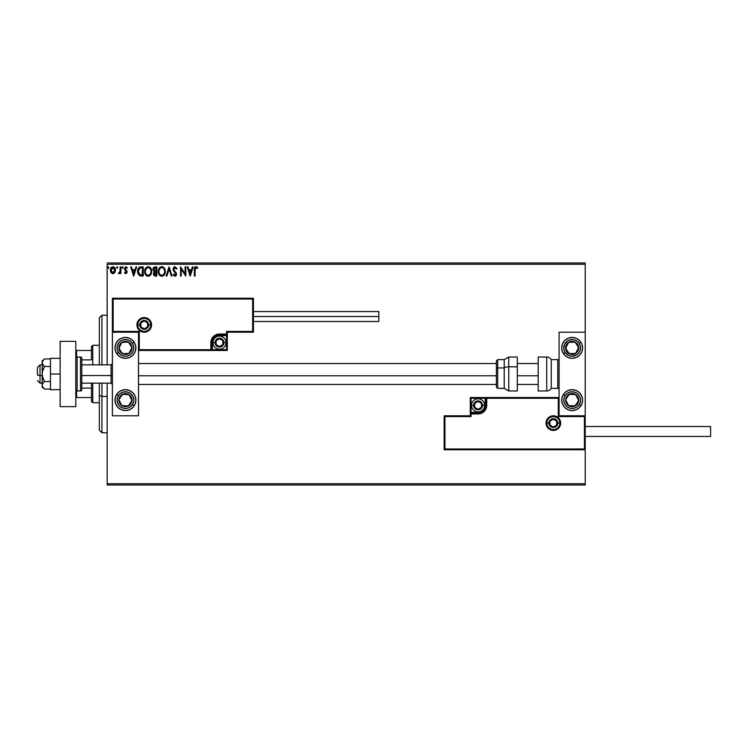 <?xml version="1.0" encoding="UTF-8"?>
<svg xmlns="http://www.w3.org/2000/svg" width="748" height="748" viewBox="0 0 748 748"><rect width="100%" height="100%" fill="white"/><g stroke="black" fill="none" stroke-linecap="round" stroke-linejoin="round"><path stroke-width="1.12" d="M107.151 264.278L585.207 264.278L585.207 332.206L559.083 332.206L559.083 415.795L585.207 415.795L585.207 264.278L107.151 264.278L107.151 364.856L107.151 264.278M585.207 449.754L585.207 483.722L107.151 483.722L107.151 383.144L107.151 485.022L585.207 485.022L107.151 485.022L107.151 483.722L585.207 483.722L585.207 485.022L585.207 332.206L559.083 332.206L559.083 415.795L585.207 415.795L584.422 416.58L558.298 416.58L558.298 398.291L486.724 398.291L486.069 408.651L484.199 411.447L481.403 413.317L471.053 413.971L471.053 416.58L444.929 416.58L444.929 448.978L584.422 448.978L584.422 416.58L584.422 448.978L444.929 448.978L444.929 416.58L444.144 415.795L444.144 449.754L585.207 449.754L584.422 448.978L585.207 449.754L585.207 415.795L584.422 416.58L558.298 416.58L558.597 397.992L485.938 398.291L485.938 405.351A7.835 7.835 0 0 1 478.103 413.186L471.053 413.186L470.268 413.971L470.268 415.795L444.144 415.795L444.144 449.754L444.929 448.978L444.144 449.754L585.207 449.754M114.79 272.59L115.435 269.626L114.023 267.092L111.761 267.092L110.461 269.037L110.685 272.048L112.331 273.618L114.425 273.029L115.473 270.215C115.491 268.317 114.631 267.176 112.892 266.774C111.153 267.176 110.293 268.317 110.311 270.215L110.994 272.59L112.892 273.693L114.79 272.59M120.157 266.896L120.867 266.896L120.157 266.896L119.942 271.889L118.399 273.459L119.353 273.59L120.157 272.59L120.157 273.572L120.867 273.572L120.867 266.896L120.867 273.572L120.867 266.896L120.157 266.896L120.054 271.431L118.399 273.459L120.157 272.59L120.157 273.572L120.867 273.572L120.157 273.572M125.739 273.693L126.758 273.104L127.067 271.674L125.14 268.298L125.944 267.597L126.908 268.298L127.31 267.681L125.533 266.821L124.383 268.541L126.328 271.655L125.991 272.786L124.794 272.169L124.383 272.74L125.739 273.693L124.383 272.74L125.739 273.693L127.076 271.935L125.084 268.672L125.944 267.597L126.908 268.298L127.31 267.681L125.86 266.774L124.383 268.71L126.375 271.973L125.692 272.87L124.794 272.169L124.383 272.74L124.794 272.169L125.767 272.87M140.334 266.952L141.129 266.896L139.156 267.41L138.043 268.981L137.931 273.478L139.689 275.703L143.251 276.04L143.251 266.896L141.129 266.896C138.689 267.223 137.52 268.71 137.623 271.346L139.689 275.703L143.251 276.04L143.251 266.896L143.251 276.04L141.868 276.04M155.023 266.896L156.846 266.896L153.789 267.298L152.882 269.85L154.312 271.823L153.462 273.497L153.966 275.432L156.846 276.04L156.846 266.896L156.846 276.04L156.846 266.896L155.023 266.896L152.863 269.486L154.312 271.823L153.452 273.768L155.556 276.04L156.846 276.04L155.556 276.04M166.879 276.04L166.112 276.04L169.039 266.896L166.112 276.04L166.879 276.04L169.104 269.102L171.32 276.04L172.087 276.04L169.16 266.896L172.087 276.04L169.16 266.896L166.112 276.04L166.879 276.04L169.104 269.102L171.32 276.04L172.087 276.04L171.32 276.04M185.102 266.896L185.102 273.693L180.53 266.896L180.53 276.04L181.231 276.04L181.231 269.215L185.803 276.04L185.803 266.896L185.102 266.896L185.803 266.896L185.102 266.896L185.102 273.693L180.53 266.896L180.53 276.04L181.231 276.04L181.231 269.215L185.803 276.04L185.803 266.896L185.654 276.04M195.069 269.953L195.434 267.906L196.285 267.634L197.407 268.42L197.762 267.719L196.163 266.662L194.658 267.55L194.358 276.04L195.069 276.04L195.069 269.953L196.041 267.597L197.407 268.42L197.762 267.719L196.032 266.662C194.639 267.139 194.078 268.205 194.358 269.86L194.358 276.04L195.069 276.04L195.069 269.953M192.423 266.896L193.19 266.896L190.263 276.04L193.19 266.896L192.423 266.896L191.488 269.822L188.917 269.822L187.972 266.896L187.215 266.896L190.142 276.04L193.19 266.896L192.423 266.896L191.488 269.822L188.917 269.822L187.972 266.896L187.215 266.896L190.142 276.04L187.215 266.896L187.972 266.896M174.957 266.662L173.517 267.494L173.031 268.915L173.48 270.757L175.817 273.861L175.126 275.311L173.695 274.161L173.143 274.722L174.91 276.274L176.154 275.554L176.519 273.777L173.966 270.047L173.835 268.523L175.013 267.597L176.444 269.121L177.014 268.654L174.957 266.662L173.031 269.13L175.836 274.179L174.92 275.329L173.695 274.161L173.143 274.722L174.91 276.274L176.547 274.142L173.732 269.149L175.013 267.597L176.444 269.121L177.014 268.654L174.957 266.662M165.289 271.421L163.943 267.653L160.951 266.774L159.595 267.672L158.445 269.841L158.454 273.114L160.25 275.816L162.625 276.143L164.476 274.572L165.289 271.421C165.327 268.822 164.149 267.232 161.764 266.662C159.38 267.251 158.211 268.859 158.258 271.468C158.211 274.105 159.399 275.713 161.82 276.274C164.186 275.647 165.345 274.03 165.289 271.421M151.694 271.421L150.844 268.298L148.169 266.662L145.495 268.326L144.663 271.468L145.505 274.628L148.216 276.274L150.647 274.918L151.694 271.431C151.722 268.822 150.554 267.232 148.169 266.662C145.785 267.251 144.616 268.859 144.663 271.468C144.616 274.105 145.804 275.713 148.216 276.274C150.591 275.647 151.741 274.03 151.694 271.421L151.685 271.019M135.921 266.896L136.688 266.896L133.761 276.04L136.688 266.896L135.921 266.896L134.986 269.822L132.415 269.822L131.48 266.896L130.713 266.896L133.64 276.04L136.688 266.896L135.921 266.896L134.986 269.822L132.415 269.822L131.48 266.896L130.713 266.896L133.64 276.04L130.713 266.896L131.48 266.896M121.915 267.541L122.504 266.774L123.093 267.541L122.756 266.849L121.924 267.672L122.943 268.046L123.093 267.541L122.504 268.298L123.093 267.541L122.504 268.298L121.915 267.541L122.504 268.298L121.915 267.541L122.504 266.774L121.915 267.541L122.504 266.774L123.093 267.541L122.504 268.298L121.915 267.541L122.504 266.774L123.093 267.541L122.504 268.298L121.915 267.541L122.504 266.774L123.093 267.541L122.504 268.298L121.915 267.541L122.438 266.784M117.184 266.784L117.698 267.541L117.109 266.774L116.529 267.541L117.109 268.298L117.698 267.541L117.109 268.298L117.698 267.541L117.109 268.298L116.529 267.541L117.109 268.298L116.529 267.541L117.109 266.774L116.529 267.541L117.109 266.774L117.698 267.541L117.109 268.298L116.529 267.541L117.109 266.774L117.698 267.541L117.109 268.298L116.529 267.541L117.109 266.774L117.698 267.541L117.109 268.298L116.529 267.541L117.109 266.774L116.529 267.541L117.109 268.298M108.909 267.541L108.32 266.774L107.74 267.41L108.32 268.298L108.909 267.541L108.32 268.298L108.909 267.541L108.32 268.298L107.74 267.541L108.32 268.298L107.74 267.541L108.32 266.774L107.74 267.541L108.32 266.774L108.909 267.541L108.32 268.298L107.74 267.541L108.32 266.774L108.909 267.541M585.207 262.978L107.151 262.978L585.207 262.978L585.207 264.278L585.207 262.978M195.069 276.04L194.358 276.04M194.658 267.55L195.078 266.999M195.293 266.84L195.911 266.662M196.032 266.662L197.762 267.719L197.407 268.42L195.957 267.606M197.407 268.42L196.5 267.728M195.097 268.897L195.069 269.598M190.198 273.833L189.216 270.767L191.179 270.767L190.198 273.833L189.216 270.767L191.179 270.767L190.198 273.833M181.231 276.04L180.53 276.04L180.689 266.896M177.014 268.654L176.444 269.121L176.21 268.616M173.76 268.831L174.078 270.252M173.732 269.149L173.966 270.047L173.732 269.149M174.798 271.159L176.341 273.076M176.266 272.908L176.537 273.955M176.519 274.516L176.154 275.554M173.143 274.722L173.863 274.469M173.91 274.553L175.126 275.311M174.49 275.217L175.817 273.861M175.789 274.572L175.294 272.852M175.593 273.263L174.677 272.216M165.243 272.253L161.82 276.274M159.614 275.292L159.109 274.647M158.454 273.114L158.716 273.899M158.324 272.487L158.267 271.879M159.1 268.317L159.586 267.672M163.316 267.12L164.448 268.308M165.196 270.252L165.28 271.019M164.438 268.298L163.943 267.653M164.336 273.085L164.495 272.487M162.176 275.301L161.783 275.329C159.866 274.853 158.922 273.562 158.959 271.468L158.997 272.132L158.959 271.468C158.913 269.364 159.857 268.074 161.783 267.597C163.69 268.074 164.625 269.345 164.588 271.431L164.551 270.776L164.588 271.431C164.635 273.525 163.7 274.825 161.783 275.329L161.951 275.329M159.418 273.618L159.745 274.17M159.109 272.758L158.997 272.132M159.446 273.665L159.118 272.786M161.456 275.311L160.708 275.04M159.118 270.14L160.306 268.149M159.81 268.654L159.38 269.392M158.997 270.804L159.118 270.159M164.186 269.42L164.373 269.925M163.027 267.98L163.915 268.925M155.117 276.012L154.509 275.853M153.966 275.423L153.452 273.768M153.265 267.924L153.742 267.345M153.462 273.992L153.574 274.647M153.714 270.234L153.564 269.486L156.145 267.831L156.145 271.234L154.677 271.122L155.79 271.234L154.677 271.122L153.583 269.289L153.602 269.888M154.63 274.899L154.191 273.385L155.238 272.207M154.219 273.226L156.145 272.169L156.145 275.096L154.153 273.759L154.434 274.722M154.425 271.019L153.723 270.262M153.611 269.093L154.284 268.036M154.284 273.02L154.574 272.543M155.79 272.169L156.145 275.096L155.416 275.096M146.879 275.956L145.514 274.638M144.85 273.114L145.028 273.675M145.018 273.646L144.86 273.123M145.187 268.887L144.85 269.841M145.505 268.317L146 267.672M149.806 267.176L150.834 268.298M150.844 268.298L150.339 267.653M149.918 268.401L150.778 269.925M150.741 273.085L150.993 271.431C151.031 273.525 150.096 274.825 148.188 275.329L148.188 275.329C146.271 274.853 145.327 273.562 145.364 271.468C145.318 269.364 146.262 268.074 148.188 267.597C150.086 268.074 151.021 269.345 150.993 271.431L150.89 272.487M150.114 274.273L148.356 275.329M145.823 273.618L146.15 274.17M145.364 271.468L145.402 272.132L145.364 271.468M145.514 272.758L145.402 272.132M145.851 273.665L145.514 272.786M147.861 275.311L147.104 275.04M145.523 270.14L146.711 268.149M146.215 268.654L145.785 269.392M150.993 271.431L150.956 270.776L150.993 271.431M150.591 269.42L150.32 268.925M149.02 275.161L149.965 274.46M140.764 275.984L140.259 275.9M139.82 275.76L139.156 275.367M137.866 273.254L137.726 272.627M137.726 272.618L137.828 273.114M137.679 272.263L137.623 271.346M138.829 267.7L139.352 267.288M138.932 273.833L140.306 274.927L138.352 271.87L139.502 268.308L142.55 267.831L142.55 275.096L140.063 274.843L138.689 273.375M138.876 269.018L139.502 268.308M141.578 275.086L141.063 275.058M133.705 273.833L132.714 270.767L134.687 270.767L133.705 273.833L132.714 270.767L134.687 270.767L133.705 273.833M124.963 272.412L125.692 272.87L126.375 271.973L124.383 268.71L124.692 269.878M125.552 272.852L126.375 271.973L125.505 270.683M126.365 272.132L126.206 271.365M125.86 266.774L127.31 267.681L126.908 268.298L125.758 267.625M125.944 267.597L125.084 268.672L125.944 267.597L126.908 268.298L125.944 267.597L125.084 268.672L127.076 271.935M125.131 268.326L126.908 271.028M120.157 272.59L118.941 273.693L118.399 273.459L118.736 272.749L119.418 272.73M119.932 271.889L120.101 271.094M120.101 271.075L120.148 270.215M120.119 270.86L119.998 271.664M110.311 270.215L110.835 272.328M110.685 268.42L110.938 267.952M111.77 267.092L112.593 266.793M113.042 266.784L113.892 267.017M115.314 271.449L115.099 272.038M114.566 267.56L114.023 267.092M112.892 267.597L114.771 270.215L112.78 272.87L111.022 270.215L111.125 269.327L111.041 270.654L112.892 267.597L114.21 268.317M114.332 268.504L114.743 269.766M112.78 272.87L114.771 270.215L113.331 272.805M112.668 272.852L111.041 270.654M108.32 268.298L107.74 267.541L108.32 266.774L107.74 267.541L108.385 268.298M164.438 270.131L164.551 270.776M155.341 267.831L156.145 267.831L155.79 271.234M145.402 270.804L145.514 270.159M150.834 270.131L150.956 270.776M141.793 267.831L142.55 267.831L142.092 275.096M111.125 269.327L111.452 268.504M114.668 271.103L114.322 271.926M125.44 337.423A10.453 10.453 0 0 1 135.884 347.876A10.453 10.453 0 0 1 125.44 358.329L121.438 357.535L118.044 355.263L115.781 351.878L114.986 347.876L115.781 343.874L118.044 340.49L121.438 338.227L125.44 337.423L129.432 338.227L132.826 340.49L135.089 343.874L135.884 347.876L135.089 351.878L132.826 355.263L129.432 357.535L125.44 358.329A10.453 10.453 0 0 1 114.986 347.876A10.453 10.453 0 0 1 125.44 337.423M125.44 389.671A10.453 10.453 0 0 1 135.884 400.124A10.453 10.453 0 0 1 125.44 410.577L121.438 409.773L118.044 407.51L115.781 404.126L114.986 400.124L115.781 396.122L118.044 392.737L121.438 390.465L125.44 389.671L129.432 390.465L132.826 392.737L135.089 396.122L135.884 400.124L135.089 404.126L132.826 407.51L129.432 409.773L125.44 410.577A10.453 10.453 0 0 1 114.986 400.124A10.453 10.453 0 0 1 125.44 389.671M138.502 415.795L138.502 332.206L112.378 332.206L112.378 415.795L138.502 415.795L112.378 415.795L112.434 332.14L113.154 331.42L139.278 331.42L139.278 349.709L210.861 349.709L211.516 339.349L213.386 336.553L216.181 334.683L226.532 334.029L226.532 331.42L252.656 331.42L252.656 299.022L113.154 299.022L113.154 331.42L113.154 299.022L252.656 299.022L252.656 331.42L253.441 332.206L253.441 298.246L112.378 298.246L112.378 332.206L138.502 332.206L138.502 415.795M572.145 410.577A10.453 10.453 0 0 1 561.701 400.124A10.453 10.453 0 0 1 572.145 389.671L576.147 390.465L579.532 392.737L581.804 396.122L582.599 400.124L581.804 404.126L579.532 407.51L576.147 409.773L572.145 410.577L568.143 409.773L564.759 407.51L562.496 404.126L561.701 400.124L562.496 396.122L564.759 392.737L568.143 390.465L572.145 389.671A10.453 10.453 0 0 1 582.599 400.124A10.453 10.453 0 0 1 572.145 410.577M572.145 358.329A10.453 10.453 0 0 1 561.701 347.876A10.453 10.453 0 0 1 572.145 337.423L576.147 338.227L579.532 340.49L581.804 343.874L582.599 347.876L581.804 351.878L579.532 355.263L576.147 357.535L572.145 358.329L568.143 357.535L564.759 355.263L562.496 351.878L561.701 347.876L562.496 343.874L564.759 340.49L568.143 338.227L572.145 337.423A10.453 10.453 0 0 1 582.599 347.876A10.453 10.453 0 0 1 572.145 358.329M40.009 375.552L37.4 375.113L37.4 367.474L37.4 375.113L40.009 375.552L40.009 383.144L40.009 375.552L42.103 375.552L40.009 375.552L40.009 364.856L40.009 375.552M112.378 375.776L111.069 375.552L111.069 383.144L111.069 375.552L81.812 375.552L111.069 375.552L111.069 364.856L111.069 375.552L112.378 375.776M538.186 375.776L517.289 375.776L538.186 375.776M496.392 375.776L138.502 375.776L496.392 375.776M546.807 423.116L548.892 423.116L546.807 423.116A6.526 6.526 0 0 1 553.333 416.58A6.526 6.526 0 0 1 559.869 423.116L560.654 423.116A7.312 7.312 0 0 0 553.333 415.795A7.312 7.312 0 0 0 546.021 423.116A7.312 7.312 0 0 0 553.333 430.427A7.312 7.312 0 0 0 560.654 423.116L559.869 423.116A6.526 6.526 0 0 1 553.333 429.642A6.526 6.526 0 0 1 546.807 423.116L546.021 423.116L546.162 421.685L548.162 417.936L550.537 416.356L553.333 415.795L556.138 416.356L558.513 417.936L560.093 420.311L560.654 423.116L560.093 425.911L558.513 428.286L556.138 429.866L553.333 430.427L550.537 429.866L548.162 428.286L546.162 424.537L546.021 423.116L546.807 423.116A6.526 6.526 0 0 1 553.333 416.58A6.526 6.526 0 0 1 559.869 423.116A6.526 6.526 0 0 1 553.333 429.642A6.526 6.526 0 0 1 546.807 423.116L547.302 425.612M559.083 397.515L470.268 397.515L470.268 415.795L444.144 415.795L444.929 416.58L471.053 416.58L470.268 415.795L471.053 416.58L471.053 413.971L470.268 413.971A0.785 0.785 0 0 1 471.053 413.186L471.053 412.4L479.477 412.27L482.021 411.213L484.62 408.043L485.153 405.351L485.153 398.291L471.053 398.291L471.053 412.4L478.103 412.4L478.103 413.186L471.053 413.186L471.053 412.4L470.268 412.4L470.268 413.971L471.053 413.971L471.053 413.186L471.053 413.971L478.103 413.971L478.103 412.4A7.05 7.05 0 0 0 485.153 405.351L485.938 405.351A7.835 7.835 0 0 1 478.103 413.186L478.103 413.971A8.621 8.621 0 0 0 486.724 405.351L485.153 405.351L485.153 398.291L485.938 398.291L485.938 405.351L486.724 405.351L486.724 397.515L486.724 398.291L485.938 398.291A0.785 0.785 0 0 1 486.724 397.515L470.268 397.515L470.268 412.4L471.053 412.4L471.053 398.291L470.268 397.515L471.053 398.291L485.153 398.291L485.153 397.515L485.153 398.291L485.938 398.291A0.785 0.785 0 0 1 486.724 397.515L559.083 397.515L558.597 397.992L559.083 397.515M547.91 426.743L548.723 427.734M549.705 428.539L552.061 429.52M553.333 429.642L555.839 429.146M556.97 428.539L557.952 427.734M558.765 426.743L559.747 424.387M559.869 423.116L557.774 423.116A4.441 4.441 0 0 1 553.333 427.557A4.441 4.441 0 0 1 548.892 423.116L550.201 419.974L553.333 418.674L556.475 419.974L557.774 423.116L556.475 426.248L553.333 427.557L550.201 426.248L548.892 423.116A4.441 4.441 0 0 1 553.333 418.674A4.441 4.441 0 0 1 557.774 423.116L559.869 423.116L559.373 420.61M558.765 419.488L557.952 418.497M556.97 417.683L554.614 416.711M553.333 416.58L550.837 417.075M549.705 417.683L548.723 418.497M547.91 419.488L546.928 421.835M150.778 324.884L148.684 324.884A4.441 4.441 0 0 1 144.242 329.326A4.441 4.441 0 0 1 139.801 324.884L141.101 321.752L144.242 320.443L147.384 321.752L148.684 324.884L147.384 328.026L144.242 329.326L141.101 328.026L139.801 324.884L137.716 324.884L139.801 324.884A4.441 4.441 0 0 1 144.242 320.443A4.441 4.441 0 0 1 148.684 324.884L150.778 324.884A6.526 6.526 0 0 1 144.242 331.42A6.526 6.526 0 0 1 137.716 324.884L136.931 324.884A7.312 7.312 0 0 0 144.242 332.206A7.312 7.312 0 0 0 151.564 324.884A7.312 7.312 0 0 0 144.242 317.573A7.312 7.312 0 0 0 136.931 324.884L137.716 324.884A6.526 6.526 0 0 1 144.242 318.358A6.526 6.526 0 0 1 150.778 324.884L151.564 324.884L151.423 326.315L149.413 330.064L147.047 331.644L144.242 332.206L141.447 331.644L139.072 330.064L137.482 327.689L136.931 324.884L137.482 322.089L139.072 319.714L141.447 318.134L144.242 317.573L147.047 318.134L149.413 319.714L151.423 323.463L151.564 324.884L150.778 324.884A6.526 6.526 0 0 1 144.242 331.42A6.526 6.526 0 0 1 137.716 324.884A6.526 6.526 0 0 1 144.242 318.358A6.526 6.526 0 0 1 150.778 324.884L150.283 322.388M227.317 332.206L253.441 332.206L253.441 298.246L252.656 299.022L253.441 298.246L112.378 298.246L113.154 299.022L112.378 298.246L112.378 332.206L113.154 331.42L139.278 331.42L138.978 350.008L211.647 349.709L211.647 342.649A7.835 7.835 0 0 1 219.482 334.814L226.532 334.814L227.317 334.029L227.317 332.206L253.441 332.206L252.656 331.42L226.532 331.42L227.317 332.206L226.532 331.42L226.532 334.029L227.317 334.029L227.317 332.206M138.502 350.485L227.317 350.485L227.317 334.029A0.785 0.785 0 0 1 226.532 334.814L226.532 335.6L218.107 335.73L215.564 336.787L213.619 338.732L212.423 342.649L212.423 349.709L226.532 349.709L226.532 335.6L219.482 335.6L219.482 334.814L226.532 334.814L226.532 335.6L227.317 335.6L227.317 334.029L226.532 334.029L226.532 334.814L226.532 334.029L219.482 334.029L219.482 335.6A7.05 7.05 0 0 0 212.423 342.649L211.647 342.649A7.835 7.835 0 0 1 219.482 334.814L219.482 334.029A8.621 8.621 0 0 0 210.861 342.649L212.423 342.649L212.423 349.709L211.647 349.709L211.647 342.649L210.861 342.649L210.861 350.485L210.861 349.709L211.647 349.709A0.785 0.785 0 0 1 210.861 350.485L227.317 350.485L227.317 335.6L226.532 335.6L226.532 349.709L227.317 350.485L226.532 349.709L212.423 349.709L212.423 350.485L212.423 349.709L211.647 349.709A0.785 0.785 0 0 1 210.861 350.485L138.502 350.485L138.978 350.008L138.502 350.485M149.675 321.257L148.861 320.266M147.87 319.461L145.523 318.48M144.242 318.358L141.746 318.854M140.615 319.461L139.624 320.266M138.81 321.257L137.838 323.613M137.716 324.884L138.212 327.39M138.81 328.512L139.624 329.503M140.615 330.317L142.971 331.289M144.242 331.42L146.748 330.925M147.87 330.317L148.861 329.503M149.675 328.512L150.647 326.165M222.876 341.677L222.876 340.695A3.918 3.918 0 0 1 223.4 342.649L222.876 342.649L222.876 341.677L223.4 342.649L223.269 341.64L222.25 339.882L219.482 338.732L216.705 339.882L215.564 342.649L216.705 345.426L219.482 346.567L222.25 345.426L223.4 342.649A3.918 3.918 0 0 1 216.088 344.613A3.918 3.918 0 0 1 219.482 338.732L216.088 340.695L216.088 344.613L219.482 346.567L222.876 344.613L222.876 342.649L222.876 344.613L219.482 346.567L216.088 344.613L216.088 340.695L219.482 338.732A3.918 3.918 0 0 1 222.876 340.695L219.482 338.732L222.876 340.695L222.876 341.677M215.041 342.649A4.441 4.441 0 0 1 219.482 338.208A4.441 4.441 0 0 1 223.923 342.649L226.008 342.649A6.526 6.526 0 0 0 219.482 336.123A6.526 6.526 0 0 0 212.946 342.649L215.041 342.649L216.34 339.508L219.482 338.208L222.624 339.508L223.923 342.649L222.624 345.791L219.482 347.091L216.34 345.791L215.041 342.649L212.946 342.649A6.526 6.526 0 0 1 219.482 336.123A6.526 6.526 0 0 1 226.008 342.649A6.526 6.526 0 0 1 219.482 349.185A6.526 6.526 0 0 1 212.946 342.649A6.526 6.526 0 0 0 219.482 349.185A6.526 6.526 0 0 0 226.008 342.649L223.923 342.649A4.441 4.441 0 0 1 219.482 347.091A4.441 4.441 0 0 1 215.041 342.649M481.497 404.369L481.497 403.387A3.918 3.918 0 0 1 482.021 405.351L481.497 405.351L481.497 404.369L482.021 405.351L481.89 404.331L480.87 402.574L478.103 401.433L475.335 402.574L474.185 405.351L475.335 408.118L478.103 409.268L480.87 408.118L482.021 405.351A3.918 3.918 0 0 1 474.709 407.305A3.918 3.918 0 0 1 478.103 401.433L474.709 403.387L474.709 407.305L478.103 409.268L481.497 407.305L481.497 405.351L481.497 407.305L478.103 409.268L474.709 407.305L474.709 403.387L478.103 401.433A3.918 3.918 0 0 1 481.497 403.387L478.103 401.433L481.497 403.387L481.497 404.369M473.662 405.351A4.441 4.441 0 0 1 478.103 400.909A4.441 4.441 0 0 1 482.544 405.351L484.629 405.351A6.526 6.526 0 0 0 478.103 398.815A6.526 6.526 0 0 0 471.567 405.351L473.662 405.351L474.961 402.209L478.103 400.909L481.245 402.209L482.544 405.351L481.245 408.492L478.103 409.792L474.961 408.492L473.662 405.351L471.567 405.351A6.526 6.526 0 0 1 478.103 398.815A6.526 6.526 0 0 1 484.629 405.351A6.526 6.526 0 0 1 478.103 411.877A6.526 6.526 0 0 1 471.567 405.351A6.526 6.526 0 0 0 478.103 411.877A6.526 6.526 0 0 0 484.629 405.351L482.544 405.351A4.441 4.441 0 0 1 478.103 409.792A4.441 4.441 0 0 1 473.662 405.351M556.727 422.134L556.727 421.152A3.918 3.918 0 0 1 557.26 423.116L556.727 423.116L556.727 422.134L556.727 423.116L557.26 423.116L557.12 422.096L556.11 420.339L553.333 419.198L550.565 420.339L549.415 423.116L550.565 425.883L553.333 427.033L556.11 425.883L557.26 423.116A3.918 3.918 0 0 1 549.939 425.07A3.918 3.918 0 0 1 553.333 419.198L549.939 421.152L549.939 425.07L553.333 427.033L556.727 425.07L556.727 423.116L556.727 425.07L553.333 427.033L549.939 425.07L549.939 421.152L553.333 419.198A3.918 3.918 0 0 1 556.727 421.152L553.333 419.198L556.727 421.152L556.727 422.134M147.637 323.912L147.637 322.93A3.918 3.918 0 0 1 148.16 324.884L147.637 324.884L147.637 323.912L148.16 324.884L148.029 323.875L147.019 322.117L144.242 320.967L141.475 322.117L140.325 324.884L141.475 327.661L144.242 328.802L147.019 327.661L148.16 324.884A3.918 3.918 0 0 1 140.848 326.848A3.918 3.918 0 0 1 144.242 320.967L140.848 322.93L140.848 326.848L144.242 328.802L147.637 326.848L147.637 324.884L147.637 326.848L144.242 328.802L140.848 326.848L140.848 322.93L144.242 320.967A3.918 3.918 0 0 1 147.637 322.93L144.242 320.967L147.637 322.93L147.637 323.912M120.26 397.712L118.913 399.759A6.526 6.526 0 0 1 119.97 396.552L120.699 397.029L119.811 398.394L120.699 397.029L119.97 396.552L119.231 398.086L119.044 401.461L121.868 405.594L126.777 406.519L130.9 403.696L131.826 398.787L129.011 394.654L124.093 393.729L119.97 396.552A6.526 6.526 0 0 1 131.957 400.479A6.526 6.526 0 0 1 121.868 405.594L128.385 405.949L131.957 400.479L129.011 394.654L122.485 394.299L120.699 397.029L122.485 394.299L126.562 394.523M132.433 404.696A8.359 8.359 0 0 1 120.867 407.118A8.359 8.359 0 0 1 118.436 395.552L116.688 394.411L118.436 395.552L120.718 393.224L123.719 391.943L126.982 391.905L130.012 393.121L132.34 395.411L133.621 398.404L133.649 401.667L132.433 404.696L130.152 407.024L127.151 408.305L123.888 408.343L120.867 407.118L118.53 404.836L117.258 401.835L117.221 398.581L118.436 395.552A8.359 8.359 0 0 1 130.012 393.121A8.359 8.359 0 0 1 132.433 404.696L134.182 405.837L132.433 404.696M125.935 405.818L121.868 405.594A6.526 6.526 0 0 1 118.913 399.759L121.868 405.594L118.913 399.759L119.811 398.394M127.375 394.57L129.011 394.654L131.957 400.479L128.385 405.949L126.758 405.865M131.218 399.03L130.853 398.301M120.755 403.406L121.129 404.135M566.965 397.712L565.628 399.759A6.526 6.526 0 0 1 566.675 396.552L567.414 397.029L566.517 398.394L567.414 397.029L566.675 396.552L565.937 398.086L565.75 401.461L568.574 405.594L573.482 406.519L577.615 403.696L578.541 398.787L575.717 394.654L570.808 393.729L566.675 396.552A6.526 6.526 0 0 1 578.672 400.479A6.526 6.526 0 0 1 568.574 405.594L575.09 405.949L578.672 400.479L575.717 394.654L569.2 394.299L567.414 397.029L569.2 394.299L573.277 394.523M579.148 404.696A8.359 8.359 0 0 1 567.573 407.118A8.359 8.359 0 0 1 565.151 395.552L563.394 394.411L565.151 395.552L567.433 393.224L570.434 391.943L573.688 391.905L576.717 393.121L579.045 395.411L580.326 398.404L580.364 401.667L579.148 404.696L576.858 407.024L573.866 408.305L570.602 408.343L567.573 407.118L565.245 404.836L563.964 401.835L563.927 398.581L565.151 395.552A8.359 8.359 0 0 1 576.717 393.121A8.359 8.359 0 0 1 579.148 404.696L580.897 405.837L579.148 404.696M572.65 405.818L568.574 405.594A6.526 6.526 0 0 1 565.628 399.759L568.574 405.594L565.628 399.759L566.517 398.394M574.09 394.57L575.717 394.654L578.672 400.479L575.09 405.949L573.464 405.865M577.933 399.03L577.559 398.301M567.47 403.406L567.835 404.135M576.437 344.099L575.09 342.051A6.526 6.526 0 0 1 577.615 344.304L576.876 344.781L575.988 343.416L576.876 344.781L577.615 344.304L576.502 343.014L573.482 341.481L568.574 342.406L565.75 346.539L566.675 351.448L570.808 354.272L575.717 353.346L578.541 349.213L577.615 344.304A6.526 6.526 0 0 1 569.2 353.701A6.526 6.526 0 0 1 568.574 342.406L565.628 348.241L569.2 353.701L575.717 353.346L578.672 347.521L576.876 344.781L578.672 347.521L576.82 351.158M580.897 342.163L579.148 343.304A8.359 8.359 0 0 1 576.717 354.879A8.359 8.359 0 0 1 565.151 352.448A8.359 8.359 0 0 1 567.573 340.882A8.359 8.359 0 0 1 579.148 343.304L580.897 342.163A10.453 10.453 0 0 1 570.107 358.124A10.453 10.453 0 0 1 563.394 353.589L565.151 352.448L563.927 349.419L564.46 344.594L567.573 340.882L570.602 339.657L573.866 339.695L576.858 340.976L579.148 343.304L580.364 346.333L580.326 349.596L579.045 352.589L576.717 354.879L572.061 356.235L568.863 355.562L565.151 352.448L563.394 353.589M566.732 346.053L568.574 342.406A6.526 6.526 0 0 1 575.09 342.051L568.574 342.406L575.09 342.051L575.988 343.416M568.302 352.327L565.628 348.241L566.367 346.782M576.456 351.887L575.717 353.346L570.827 353.617L569.2 353.701L568.302 352.336M570.827 353.617L571.64 353.57M571.023 342.275L570.2 342.322M129.722 344.099L128.385 342.051A6.526 6.526 0 0 1 130.9 344.304L130.171 344.781L129.273 343.416L130.171 344.781L130.9 344.304L129.797 343.014L126.777 341.481L121.868 342.406L119.044 346.539L119.97 351.448L124.093 354.272L129.011 353.346L131.826 349.213L130.9 344.304A6.526 6.526 0 0 1 122.485 353.701A6.526 6.526 0 0 1 121.868 342.406L118.913 348.241L122.485 353.701L129.011 353.346L131.957 347.521L130.171 344.781L131.957 347.521L130.115 351.158M118.436 352.448A8.359 8.359 0 0 1 120.867 340.882A8.359 8.359 0 0 1 132.433 343.304L134.182 342.163L132.433 343.304L133.649 346.333L133.621 349.596L132.34 352.589L130.012 354.879L126.982 356.095L123.719 356.057L120.718 354.776L118.436 352.448L117.221 349.419L117.258 346.165L118.53 343.164L120.867 340.882L123.888 339.657L127.151 339.695L130.152 340.976L132.433 343.304A8.359 8.359 0 0 1 130.012 354.879A8.359 8.359 0 0 1 118.436 352.448L116.688 353.589L118.436 352.448M120.017 346.053L121.868 342.406A6.526 6.526 0 0 1 128.385 342.051L121.868 342.406L128.385 342.051L129.273 343.416M121.587 352.327L118.913 348.241L119.652 346.782M129.741 351.887L129.011 353.346L124.121 353.617L122.485 353.701L121.587 352.336M124.112 353.617L124.935 353.57M124.308 342.275L123.495 342.322M546.723 357.02L546.723 390.98A5.227 5.227 0 0 0 551.248 388.371L551.248 359.629A5.227 5.227 0 0 0 546.723 357.02L538.186 357.02L538.186 390.98L546.723 390.98L546.723 357.02A5.227 5.227 0 0 1 551.248 359.629L551.248 388.371L557.774 388.371A1.309 1.309 0 0 0 559.083 387.062A1.309 1.309 0 0 1 557.774 388.371L557.774 359.629L557.774 388.371L551.248 388.371A5.227 5.227 0 0 1 546.723 390.98L538.186 390.98L538.186 357.02L546.723 357.02M559.083 360.938A1.309 1.309 0 0 0 557.774 359.629L551.248 359.629L557.774 359.629A1.309 1.309 0 0 1 559.083 360.938M508.752 390.914L508.752 366.829A5.227 2.207 180 0 0 504.227 367.932L504.227 388.315M497.691 388.315L497.691 367.932A1.309 0.552 180 0 0 496.392 368.484L496.392 387.015M517.289 357.039L517.289 366.829L517.289 357.02L508.752 357.02L508.752 366.829L517.289 366.829L517.289 390.961L517.289 366.829L508.752 366.829L508.752 390.98L504.227 388.371L504.227 367.932L497.691 367.932L497.691 388.371L496.392 387.062L496.392 361.088M504.227 359.685L504.227 367.932L504.227 359.629L497.691 359.629L497.691 367.932L504.227 367.932A5.227 2.207 0 0 1 508.752 366.829L508.752 357.086M496.392 367.82L496.392 369.587M496.392 360.985L496.392 368.484A1.309 0.552 0 0 1 497.691 367.932L497.691 359.685M585.207 436.439L710.6 436.439L710.6 426.51L585.207 426.51L710.6 426.51L710.6 436.439L585.207 436.439M378.834 316.526L253.441 316.526L378.834 316.526L378.834 311.561L378.834 321.49L378.834 316.526M50.462 389.671L60.13 389.671L50.462 389.671L50.462 374L60.13 374L50.462 374L50.462 358.329L60.13 358.329L50.462 358.329L50.462 389.671M60.13 406.65L60.13 341.35L75.8 341.35L60.13 341.35L60.13 406.65L75.8 406.65L75.8 341.35L75.8 406.65L60.13 406.65M77.109 390.98L77.109 357.02A1.309 1.309 0 0 0 75.8 358.329A1.309 1.309 0 0 1 77.109 357.02L77.109 390.98L80.504 390.98A1.309 1.309 0 0 0 81.812 389.671L81.812 358.329A1.309 1.309 0 0 0 80.504 357.02L80.504 390.98L80.504 357.02L77.109 357.02L80.504 357.02A1.309 1.309 0 0 1 81.812 358.329L81.812 389.671A1.309 1.309 0 0 1 80.504 390.98L77.109 390.98A1.309 1.309 0 0 1 75.8 389.671A1.309 1.309 0 0 0 77.109 390.98M42.281 386.314L42.103 387.062L44.506 389.082L42.281 386.314L42.795 387.277L42.103 385.314L42.795 383.35L44.506 381.545L50.462 381.545L44.506 381.545L42.795 377.927L42.103 374L42.795 370.064L44.506 366.455L50.462 366.455L44.506 366.455L42.281 363.687L42.281 361.695L44.506 358.918L50.462 358.918L44.506 358.918L42.103 360.938L42.795 364.659L42.103 360.938M42.103 362.63L42.281 376.001L44.506 381.545L42.795 383.341L42.103 385.314L42.281 363.687M43.627 388.268L44.506 389.082L50.462 389.082L44.506 389.082L42.795 387.277M44.506 389.082L42.103 387.062L42.281 372.008L44.506 366.455L42.795 364.659M42.103 362.687L42.795 360.723M101.924 396.44L101.924 383.144L101.924 396.44L107.151 396.44L101.924 396.44L101.924 432.774L101.924 396.44L99.316 395.449L101.924 396.44M101.924 364.856L101.924 315.226L101.924 364.856M99.316 317.835L99.316 364.856L99.316 317.835L101.924 315.226L107.151 315.226M99.316 383.144L99.316 395.449L99.316 383.144M99.316 430.165L99.316 395.449L99.316 430.165L101.924 432.774L107.151 432.774M91.471 388.128L91.471 401.433L92.78 402.733L92.78 383.144L92.78 402.733L99.316 402.733L92.78 402.733L91.471 401.433L91.471 383.144L91.471 388.128L81.812 388.128L91.471 388.128M91.471 359.872L91.471 350.485L91.471 359.872L81.812 359.872L91.471 359.872M91.471 346.567L91.471 350.485L91.471 346.567L92.78 345.267L91.471 346.567M92.78 364.856L92.78 345.267L92.78 364.856M99.316 345.267L92.78 345.267L99.316 345.267M75.8 397.515L91.471 397.515L76.586 397.515L76.586 390.867L76.586 397.515L75.8 397.515M91.471 350.485L75.8 350.485L76.586 350.485L76.586 357.133L76.586 350.485L91.471 350.485M42.103 383.144L40.009 383.144L37.4 380.526M112.378 384.453L111.069 383.144L81.812 383.144M138.502 384.453L496.392 384.453M517.289 384.453L538.186 384.453M138.502 363.547L496.392 363.547M517.289 363.547L538.186 363.547M112.378 363.547L111.069 364.856L81.812 364.856M42.103 364.856L40.009 364.856L37.4 367.474M504.227 388.371L497.691 388.371M517.289 390.98L508.752 390.98M497.691 359.629L496.392 360.938M508.752 357.02L504.227 359.629M253.441 321.49L378.834 321.49M253.441 311.561L378.834 311.561"/></g></svg>
